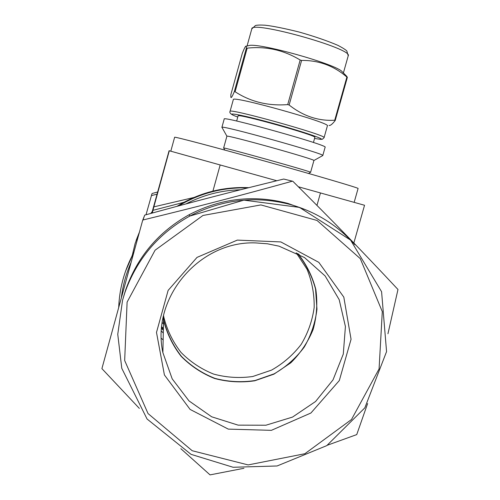 <?xml version="1.0" encoding="UTF-8"?>
<svg xmlns="http://www.w3.org/2000/svg" width="500" height="500" viewBox="0 0 500 500"><rect width="100%" height="100%" fill="white"/><g stroke="black" fill="none" stroke-linecap="round" stroke-linejoin="round"><path stroke-width="0.75" d="M242.288 53.369C244.5 47.794 245.8 45.419 246.188 46.256L246.394 48.069L234.325 91.613C232.162 96.762 231 98.575 230.844 97.05L230.85 94.65L242.288 53.369M329.031 125.438C330.312 125.794 332.381 124.138 335.225 120.463L347.362 77.35L345.406 74.969M301.6 60.425C318.831 60.269 333.925 65.819 346.881 77.069L334.731 120.231C318.381 121.188 303.181 116.112 289.137 105.013L301.6 60.425L300.175 60.012L287.712 104.606C268.125 106.112 250.588 101.825 235.1 91.744L247.181 48.156C266.075 46.1 283.738 50.05 300.175 60.012M320.175 139.362L322.369 139.256L324.069 137.681L327.388 125.881C331.631 123.088 231.137 95.025 233.319 99.619L230.044 111.431C229.4 112.431 230.219 113.581 232.506 114.881M335.225 120.463L334.731 120.231M289.137 105.013L287.712 104.606M235.1 91.744L234.325 91.613M347.362 77.35L346.881 77.069M343.281 72.831L341.425 70.956C331.631 63.006 262.262 43.637 249.762 45.362L247.206 46.006M247.181 48.156L246.394 48.069M313.438 142.487L314.862 137.394C318.006 135.719 236.244 112.894 238.069 115.95L236.65 121.05M322.781 155.55L325.119 147.231C329.387 145.506 221.444 115.369 224.2 119.05L221.894 127.381C218.994 124.206 326.9 154.338 322.781 155.55L313.888 160.506M313.906 160.562C317.231 159.85 224.406 133.931 226.887 136.263L223.619 148.038C220.969 146.331 313.75 172.237 310.6 172.325L313.906 160.562M157.131 194.169L151.469 195.569L151.988 193.675L146.019 214.75M152.194 193.469L157.731 191.981M136.125 240.444L139.412 232.138M150.738 213.45L152.231 211.594M299.113 254.325L299.312 255.2M163.438 319.569L162.887 318.856M163.144 339.906L161.344 338.338M132.35 255.05L135.1 243.562L139.306 232.506M151.031 213.369L152.113 212.044M161.694 327.388L163.369 329.231M163.475 324.075L162.262 322.606M163.337 317.731L163.825 318.381M144.7 215.113C198.294 200.406 229.55 192.306 283.706 179.044L292.413 181.175C237.681 196.325 200.081 206.094 143.012 219.981L144.7 215.113L142.681 220.312L101.906 368.619L139.344 408.4M180.85 448.7L210.044 474.888L243.95 468.281M387.944 333.756L397.981 289.494C361.731 250.75 335.325 223.556 292.863 181.3L292.413 181.175M327.413 445.206L356.737 434.594L367.631 403.525M118.713 307.275C119.431 289.394 123.825 272.4 131.894 256.294L133.688 252.875M178.675 205.869C200.05 193.169 223.069 187.194 247.738 187.931M121.388 297.55C122.844 285.456 126.044 273.819 131 262.631M186.019 203.9C203.119 194.994 221.25 190.287 240.413 189.775M142.681 220.312L143.012 219.981M125.512 271.288L133.9 252.106M177.006 206.312C199.131 192.756 223.062 186.544 248.787 187.669M279.031 246.163L304.456 257.525L325.125 275.944L339.194 299.681L345.419 326.544L343.288 354.087L333.038 379.837L315.594 401.481L292.531 417.081L265.912 425.219L238.113 425.138L211.663 416.794L188.981 400.887L172.188 378.837L162.881 352.631C150.869 297.987 199.275 240.712 255.606 242.906L267.438 243.787L279.031 246.163M163.119 317.663L163.556 320.213C166.906 333.506 172.769 345.55 181.15 356.344C190.763 366.044 201.912 373.425 214.606 378.481C227.812 382 241.194 382.769 254.744 380.794L273.938 374.156L290.788 362.831C300.519 353.206 307.975 342.075 313.144 329.45C316.794 316.312 317.7 303.006 315.85 289.531C312.413 276.381 306.481 264.45 298.056 253.75M280.837 241.931L318.819 262.356L343.812 297.125L351.062 339.275L339.312 380.562L310.925 413.006L271.375 430.337L228.3 429.119L190.1 409.425L164.406 374.944L156.494 332.431L168.125 290.406L197.025 257.394L237.325 240.1L280.837 241.931M123.831 295.856L125.688 289.862C137.325 256.856 158.512 231.788 189.237 214.662C220.975 198.244 253.9 194.5 288.019 203.444L306.644 210.169M297.538 253.475C306.031 264.1 312.038 275.975 315.556 289.094L316.969 309.175C315.325 322.675 311.075 335.331 304.219 347.131C296.025 358.056 286.006 366.95 274.169 373.819L255.031 380.531C241.506 382.562 228.137 381.844 214.931 378.375C202.237 373.369 191.075 366.037 181.444 356.375C173.044 345.619 167.162 333.606 163.787 320.331L163.238 317.081M296.219 252.787L307.013 269.231C312.031 281.506 314.419 294.275 314.163 307.544C312.35 320.7 308.012 332.994 301.163 344.419C293.025 354.981 283.144 363.55 271.512 370.131L252.763 376.5C239.544 378.363 226.494 377.556 213.631 374.087C201.262 369.125 190.4 361.912 181.031 352.444C172.862 341.919 167.131 330.181 163.844 317.225L163.556 315.613M151.8 213.162L169.088 150.719L276.769 180.738M193.875 197.494L153.863 206.856L152.306 213.025M153.863 206.856L169.306 150.744M353.844 243.006L364.544 205.263L298.356 186.769M170.806 151.163L174.638 137.25C173.994 136.4 215.781 147.4 266.881 161.675C317.981 175.938 359.237 188.125 358.088 188.475L354.156 202.356M183.875 202.325L153.056 210.312M163.344 330.269L161.594 328.531M163.287 333.075L161.425 331.087M251.794 28.906L255.456 25.519C257.05 25.038 260.238 24.931 265.025 25.194C272.969 26.081 284.381 28.369 299.275 32.069C314.594 36.444 327.475 40.875 337.912 45.362C342.894 47.969 345.869 49.862 346.85 51.044L348.212 55.831C353.75 48.831 250.688 20.056 251.794 28.906L247.044 46.044M324.069 137.681C328.119 135.562 227.675 107.519 230.044 111.431M314.556 138.488L320.925 139.369C325.969 139.288 297.4 129.844 267.337 121.819C237.2 113.737 222.694 111.6 237.763 117.05M163.381 328.462L161.75 326.806M127.106 302.1L155.087 250.2L202.963 215.469L260.887 204.919L317.056 220.463L360.294 258.644L382.294 311.619L379.075 368.925L351.488 419.513L304.881 453.725L248.15 464.925L192.194 450.725L148.038 413.562L124.669 360.513L127.106 302.1M189.237 214.662L189.731 216.094L243.912 200.138L299.475 207.4L350.581 240.094L381.587 291.719L386.562 351.613L364.837 407.844L326.775 445.625L277.081 465.975L233.081 467.262L191.044 454.35L147.069 419.012L121.788 368.344L117.756 334.3L122.569 300.175L124.769 292.969C136.662 259.225 158.319 233.606 189.731 216.094C222.175 199.306 255.831 195.481 290.694 204.619C316.094 211.887 337.481 225.256 354.862 244.719M316.962 205.394L320.469 192.944M212.919 191.106L220.175 164.944M348.212 55.831L343.4 72.944M249.762 45.362L246.188 46.256M341.425 70.956L346.962 76.537M226.925 136.231L222.087 127.613M308.5 173.438L310.444 172.344M224.838 150.081L223.744 148.138M131.894 256.294L132.219 255.319M162.881 352.631L163.556 320.213M122.569 300.181L125.688 289.862M163.787 320.331L163.844 317.225"/></g></svg>
